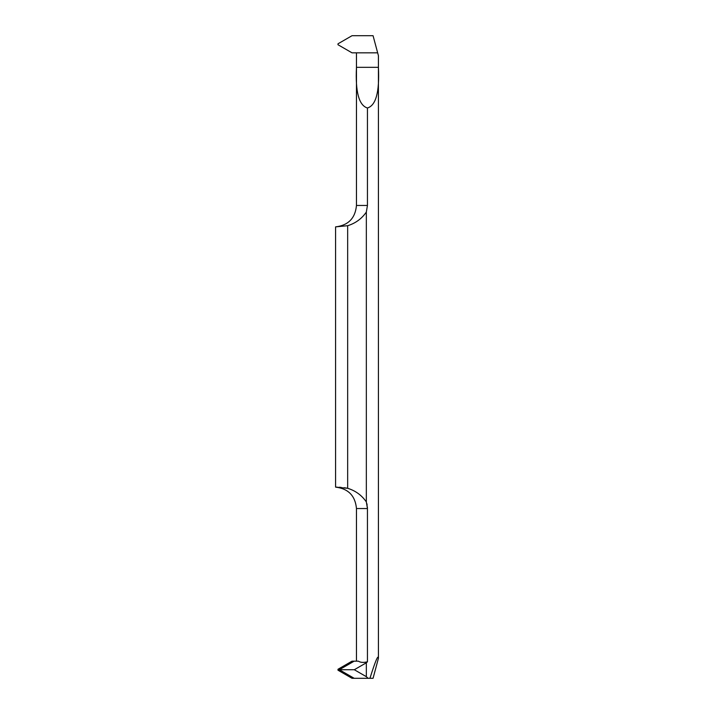 <?xml version="1.0" encoding="UTF-8"?>
<svg xmlns="http://www.w3.org/2000/svg" width="714" height="714" viewBox="0 0 714 714"><rect width="100%" height="100%" fill="white"/><g stroke="black" fill="none" stroke-linecap="round" stroke-linejoin="round"><path stroke-width="1.07" d="M378.42 658.317L373.065 678.3L369.95 678.3C375.421 660.852 378.25 654.194 378.42 658.317L378.42 55.683L377.652 52.836L352.029 52.836L337.99 44.732L337.99 43.804L352.029 35.7L373.065 35.7L352.029 35.7L337.99 43.804L337.99 44.732L352.029 52.836L377.652 52.836L373.065 35.7L377.652 52.836L356.464 52.836L356.464 67.33C355.286 91.91 358.946 105.458 367.442 107.992C375.948 105.458 379.607 91.901 378.42 67.33L356.464 67.33L356.464 205.462C355.269 218.225 348.307 225.356 335.58 226.873L347.664 225.704C355.438 223.312 361.668 218.779 366.336 212.094L367.442 205.462L367.442 107.992M356.464 205.462L367.442 205.462L366.336 212.094L366.336 501.906C361.703 495.248 355.474 490.705 347.664 488.296L347.664 225.704M366.336 662.788L354.305 669.732L366.336 676.676L366.336 662.788L367.442 661.807L367.442 508.538L366.336 501.906M366.336 676.676L368.129 678.3L369.95 678.3M366.817 503.513L367.166 505.173M367.371 506.86L367.442 508.538L356.464 508.538C355.269 495.775 348.307 488.644 335.58 487.126L335.58 226.873M336.187 487.135L337.311 487.162M339.088 487.243L341.194 487.394M344.318 487.733L347.236 488.206M347.664 488.296L335.58 487.126M356.464 508.538L356.464 661.164M367.442 661.807C363.39 662.762 360.383 662.547 358.401 661.164L354.171 661.164L340.132 669.268L340.266 669.732L354.305 669.732M354.171 678.3L340.132 670.196L337.99 670.196L352.029 678.3L368.129 678.3M340.132 670.196L340.266 669.732M337.99 670.196L337.99 669.268L352.029 661.164L354.171 661.164M337.99 669.268L340.132 669.268"/></g></svg>
